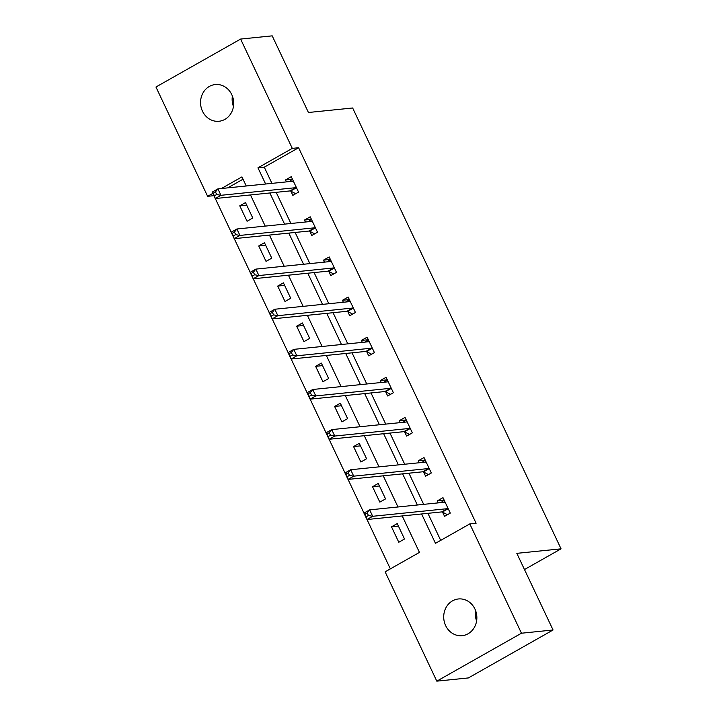 <?xml version="1.0" encoding="UTF-8"?>
<svg xmlns="http://www.w3.org/2000/svg" width="717" height="717" viewBox="0 0 717 717"><rect width="100%" height="100%" fill="white"/><g stroke="black" fill="none" stroke-linecap="round" stroke-linejoin="round"><path stroke-width="1.08" d="M231.77 94.617A18.454 16.563 84.2 0 1 218.999 121.263A18.454 16.563 84.2 0 1 202.481 111.198A18.454 16.563 84.2 0 1 215.252 84.552A18.454 16.563 84.2 0 1 231.77 94.617M474.932 609.029A18.454 16.563 84.2 0 1 462.16 635.674A18.454 16.563 84.2 0 1 445.642 625.609A18.454 16.563 84.2 0 1 458.414 598.964A18.454 16.563 84.2 0 1 474.932 609.029M213.881 195.678L207.625 196.315L155.947 87.008L240.616 39.068L272.2 35.85L308.435 112.497L352.656 107.989L561.053 548.837L516.823 553.345L553.058 629.992L468.389 677.932L436.805 681.15L385.128 571.834L419.454 552.404L402.219 515.944M215.297 198.537L231.215 232.209M234.262 238.662L250.179 272.335M253.226 278.788L269.144 312.46M272.191 318.904L288.109 352.585M291.156 359.029L307.073 392.701M310.129 399.154L326.047 432.826M329.094 439.279L345.011 472.951M348.059 479.404L363.976 513.076M367.023 519.529L390.353 568.877M524.477 569.549L561.053 548.837M243.036 179.196L227.719 187.872M404.513 539.014L397.227 523.58L391.5 526.825L398.795 542.249L404.513 539.014M385.549 498.889L378.253 483.455L372.535 486.7L379.831 502.133L385.549 498.889M366.584 458.763L359.289 443.33L353.571 446.574L360.866 462.008L366.584 458.763M347.62 418.638L340.324 403.214L334.606 406.449L341.901 421.883L347.62 418.638M328.655 378.522L321.359 363.089L315.632 366.324L322.928 381.758L328.655 378.522M309.681 338.397L302.386 322.964L296.668 326.199L303.963 341.633L309.681 338.397M290.717 298.272L283.421 282.839L277.703 286.074L284.999 301.507L290.717 298.272M271.752 258.147L264.456 242.713L258.738 245.949L266.034 261.382L271.752 258.147M252.787 218.022L245.492 202.588L239.774 205.824L247.069 221.257L252.787 218.022M421.587 513.964L435.47 543.334L469.796 523.903L476.106 523.258L298.604 147.738L264.277 167.169L271.931 183.364M276.17 192.326L290.905 223.489M295.135 232.451L309.869 263.614M314.109 272.577L328.834 303.739M333.073 312.702L347.799 343.864M352.038 352.827L366.772 383.989M371.003 392.952L385.737 424.114M389.967 433.077L404.702 464.231M408.941 473.202L423.666 504.356M427.906 513.318L440.695 540.376M442.595 512.18L444.558 516.339L450.285 513.103L442.989 497.67L437.262 500.914L438.195 502.877M423.622 472.055L425.593 476.222L431.311 472.978L424.016 457.545L418.298 460.789L419.23 462.752M404.657 431.93L406.629 436.097L412.347 432.853L405.051 417.419L399.333 420.664L400.265 422.627M385.692 391.805L387.664 395.972L393.382 392.728L386.087 377.303L380.368 380.539L381.292 382.502M366.728 351.68L368.69 355.847L374.417 352.612L367.122 337.178L361.395 340.414L362.327 342.385M347.763 311.554L349.726 315.722L355.444 312.487L348.157 297.053L342.43 300.289L343.362 302.26M328.789 271.438L330.761 275.597L336.479 272.361L329.184 256.928L323.466 260.163L324.398 262.135M309.825 231.313L311.796 235.472L317.514 232.236L310.219 216.803L304.501 220.038L305.433 222.01M290.86 191.188L292.832 195.347L298.55 192.111L291.254 176.678L285.536 179.913L286.459 181.885M553.058 629.992L521.465 633.219L436.805 681.15M240.616 39.068L292.285 148.383L257.959 167.814L265.613 184.009M298.604 147.738L292.285 148.383M469.796 523.903L521.465 633.219M269.852 192.972L284.586 224.134M288.817 233.097L303.551 264.259M307.79 273.222L322.516 304.384M326.755 313.347L341.48 344.51M345.719 353.472L360.454 384.635M364.684 393.597L379.418 424.751M383.658 433.722L398.383 464.876M402.622 473.838L417.348 505.001M246.245 185.981L241.943 176.884L221.401 188.517M212.797 193.384L207.625 196.315M397.98 506.973L383.245 475.819M379.015 466.857L364.281 435.694M360.051 426.732L345.316 395.569M341.077 386.606L326.352 355.444M322.112 346.481L307.387 315.319M303.148 306.356L288.413 275.194M284.183 266.231L269.449 235.068M265.209 226.106L250.484 194.952M264.277 167.169L257.959 167.814M444.182 500.206L437.262 500.914M398.419 526.117L391.5 526.825M379.454 485.992L372.535 486.7M425.217 460.081L418.298 460.789M360.49 445.866L353.571 446.574M406.252 419.956L399.333 420.664M341.525 405.741L334.606 406.449M387.288 379.831L380.368 380.539M322.551 365.616L315.632 366.324M368.314 339.706L361.395 340.414M303.587 325.491L296.668 326.199M349.349 299.581L342.43 300.289M284.622 285.375L277.703 286.074M330.385 259.464L323.466 260.163M265.657 245.25L258.738 245.949M311.42 219.339L304.501 220.038M246.684 205.125L239.774 205.824M292.455 179.214L285.536 179.913M476.617 620.931A18.454 16.563 84.2 0 1 475.55 610.481M233.455 106.519A18.454 16.563 84.2 0 1 232.389 96.069M440.874 502.608L444.199 500.242M447.462 514.698L442.335 512.046A2.886 1.183 60.5 0 0 441.78 511.911L366.97 519.529L363.931 513.103L369.649 509.868L444.459 502.241A2.886 1.183 60.5 0 0 444.665 502.178A2.886 1.183 60.5 0 0 444.845 502.008L444.952 501.837M367.203 512.933L369.649 509.868L372.688 516.294L366.97 519.529L366.136 516.805L368.421 515.505L367.203 512.933L364.917 514.232L366.136 516.805M448.313 508.945L448.053 508.81A2.886 1.183 60.5 0 0 447.498 508.667L372.688 516.294L368.421 515.505M363.931 513.103L364.917 514.232M421.91 462.483L425.235 460.117M428.497 474.573L423.371 471.92A2.886 1.183 60.5 0 0 422.806 471.786L348.005 479.413L344.967 472.978L350.685 469.743L425.486 462.115A2.886 1.183 60.5 0 0 425.692 462.053A2.886 1.183 60.5 0 0 425.871 461.882L425.988 461.712M348.238 472.808L350.685 469.743L353.723 476.169L348.005 479.413L347.162 476.68L349.457 475.38L348.238 472.808L345.952 474.107L347.162 476.68M429.349 468.819L429.089 468.685A2.886 1.183 60.5 0 0 428.533 468.542L353.723 476.169L349.457 475.38M344.967 472.978L345.952 474.107M402.945 422.358L406.27 419.992M409.532 434.448L404.406 431.795A2.886 1.183 60.5 0 0 403.841 431.661L329.04 439.288L326.002 432.853L331.72 429.617L406.521 421.99A2.886 1.183 60.5 0 0 406.727 421.928A2.886 1.183 60.5 0 0 406.906 421.757L407.023 421.587M329.273 432.683L331.72 429.617L334.758 436.044L329.04 439.288L328.198 436.554L330.483 435.255L329.273 432.683L326.979 433.982L328.198 436.554M410.384 428.694L410.124 428.56A2.886 1.183 60.5 0 0 409.559 428.425L334.758 436.044L330.483 435.255M326.002 432.853L326.979 433.982M383.98 382.233L387.305 379.876M390.568 394.323L385.432 391.67A2.886 1.183 60.5 0 0 384.877 391.536L310.067 399.163L307.028 392.728L312.755 389.492L387.556 381.865A2.886 1.183 60.5 0 0 387.763 381.803A2.886 1.183 60.5 0 0 387.942 381.632L388.058 381.462M310.309 392.558L312.755 389.492L315.794 395.918L310.067 399.163L309.233 396.429L311.519 395.13L310.309 392.558L308.014 393.857L309.233 396.429M391.41 388.569L391.159 388.435A2.886 1.183 60.5 0 0 390.595 388.3L315.794 395.918L311.519 395.13M307.028 392.728L308.014 393.857M365.007 342.108L368.332 339.75M371.594 354.198L366.468 351.554A2.886 1.183 60.5 0 0 365.912 351.411L291.102 359.038L288.064 352.603L293.782 349.367L368.592 341.74A2.886 1.183 60.5 0 0 368.798 341.677A2.886 1.183 60.5 0 0 368.977 341.507L369.085 341.337M291.335 352.432L293.782 349.367L296.82 355.802L291.102 359.038L290.268 356.304L292.554 355.005L291.335 352.432L289.05 353.732L290.268 356.304M372.446 348.444L372.186 348.31A2.886 1.183 60.5 0 0 371.63 348.175L296.82 355.802L292.554 355.005M288.064 352.603L289.05 353.732M346.042 301.982L349.367 299.625M352.63 314.082L347.503 311.429A2.886 1.183 60.5 0 0 346.938 311.286L272.137 318.913L269.099 312.487L274.817 309.242L349.627 301.615A2.886 1.183 60.5 0 0 349.824 301.552A2.886 1.183 60.5 0 0 350.004 301.382L350.12 301.212M272.37 312.316L274.817 309.242L277.855 315.677L272.137 318.913L271.295 316.179L273.589 314.888L272.37 312.316L270.085 313.607L271.295 316.179M353.481 308.319L353.221 308.185A2.886 1.183 60.5 0 0 352.665 308.05L277.855 315.677L273.589 314.888M269.099 312.487L270.085 313.607M327.077 261.857L330.403 259.5M333.665 273.957L328.538 271.304A2.886 1.183 60.5 0 0 327.974 271.16L253.173 278.788L250.134 272.361L255.852 269.117L330.654 261.499A2.886 1.183 60.5 0 0 330.86 261.427A2.886 1.183 60.5 0 0 331.039 261.257L331.155 261.087M253.406 272.191L255.852 269.117L258.891 275.552L253.173 278.788L252.33 276.054L254.625 274.763L253.406 272.191L251.12 273.482L252.33 276.054M334.516 268.194L334.256 268.059A2.886 1.183 60.5 0 0 333.701 267.925L258.891 275.552L254.625 274.763M250.134 272.361L251.12 273.482M308.113 221.732L311.438 219.375M314.7 233.832L309.574 231.179A2.886 1.183 60.5 0 0 309.009 231.044L234.208 238.662L231.161 232.236L236.888 228.992L311.689 221.374A2.886 1.183 60.5 0 0 311.895 221.311A2.886 1.183 60.5 0 0 312.074 221.141L312.191 220.97M234.441 232.066L236.888 228.992L239.926 235.427L234.208 238.662L233.366 235.929L235.651 234.638L234.441 232.066L232.147 233.357L233.366 235.929M315.543 228.069L315.292 227.943A2.886 1.183 60.5 0 0 314.727 227.8L239.926 235.427L235.651 234.638M231.161 232.236L232.147 233.357M289.148 181.616L292.473 179.25M295.736 193.707L290.6 191.054A2.886 1.183 60.5 0 0 290.044 190.919L215.234 198.537L212.196 192.111L217.914 188.876L292.724 181.249A2.886 1.183 60.5 0 0 292.93 181.186A2.886 1.183 60.5 0 0 293.11 181.016L293.217 180.845M215.467 191.941L217.914 188.876L220.961 195.302L215.234 198.537L214.401 195.804L216.686 194.513L215.467 191.941L213.182 193.231L214.401 195.804M296.578 187.944L296.327 187.818A2.886 1.183 60.5 0 0 295.762 187.675L220.961 195.302L216.686 194.513M212.196 192.111L213.182 193.231M448.053 508.81L442.335 512.046M447.498 508.667L441.78 511.911M429.089 468.685L423.371 471.92M428.533 468.542L422.806 471.786M410.124 428.56L404.406 431.795M409.559 428.425L403.841 431.661M391.159 388.435L385.432 391.67M390.595 388.3L384.877 391.536M372.186 348.31L366.468 351.554M371.63 348.175L365.912 351.411M353.221 308.185L347.503 311.429M352.665 308.05L346.938 311.286M334.256 268.059L328.538 271.304M333.701 267.925L327.974 271.16M315.292 227.943L309.574 231.179M314.727 227.8L309.009 231.044M296.327 187.818L290.6 191.054M295.762 187.675L290.044 190.919"/></g></svg>
